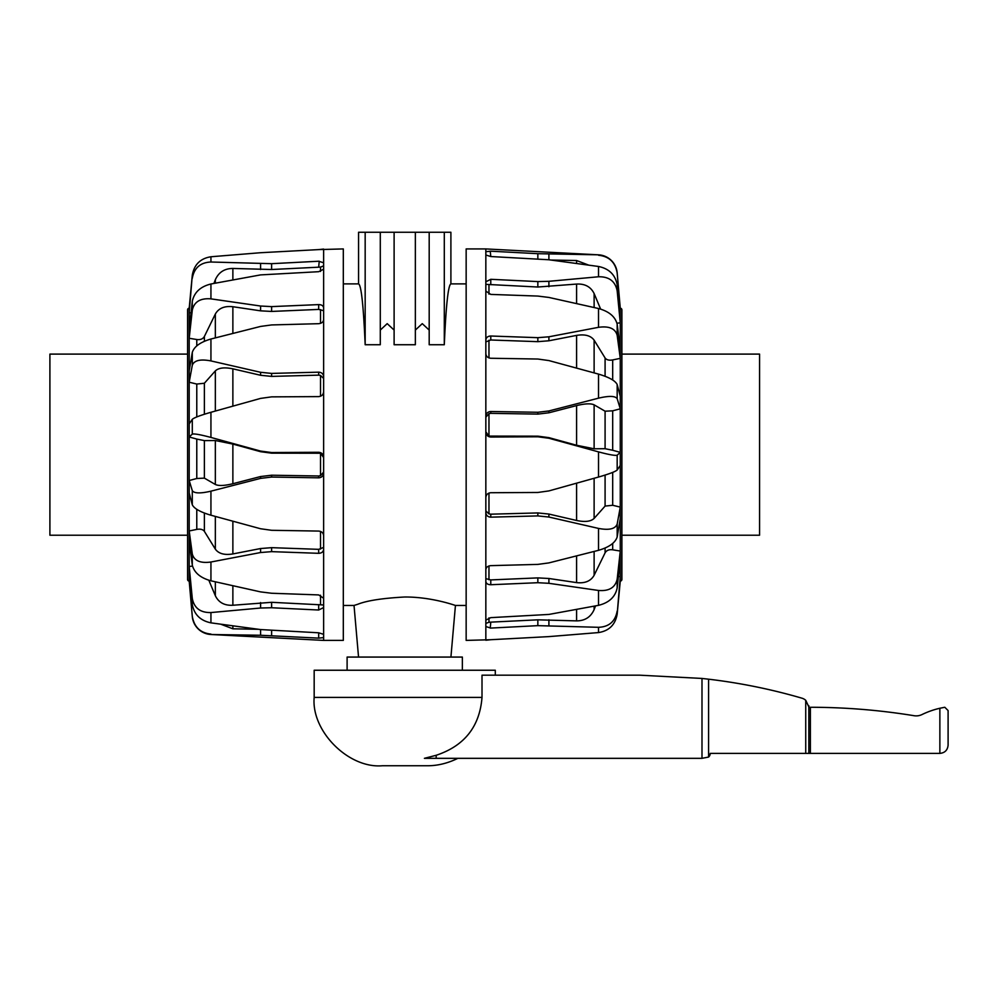 <?xml version="1.0" encoding="UTF-8"?>
<svg xmlns="http://www.w3.org/2000/svg" width="998" height="998" viewBox="0 0 998 998"><rect width="100%" height="100%" fill="white"/><g stroke="black" fill="none" stroke-linecap="round" stroke-linejoin="round"><path stroke-width="1.5" d="M436.176 755.286C464.432 745.893 479.701 726.594 482.009 697.415L482.009 675.184L639.718 675.184L701.993 678.44L701.993 758.33L424.399 758.33L436.176 755.286L436.176 758.33M457.907 758.33C447.478 763.395 437.161 765.865 426.957 765.74L382.508 765.74C348.701 768.797 311.114 731.222 314.17 697.415L314.17 670.244L495.295 670.244L495.295 675.184M701.993 678.44L708.58 679.189A576.295 576.295 0 0 1 801.905 698.176A9.88 9.88 0 0 1 805.735 700.297L809.016 707.27L810.388 707.27A647.378 647.378 0 0 1 914.106 715.716A13.174 13.174 0 0 0 921.977 714.568A84.506 84.506 0 0 1 939.866 708.256L944.807 707.27L948.1 710.564L944.807 707.27L939.866 708.256L939.866 753.39L710.227 753.39A4.94 4.94 0 0 1 708.58 757.07L701.993 758.33M948.1 745.157C947.601 750.147 944.856 752.891 939.866 753.39C944.856 752.891 947.601 750.147 948.1 745.157L948.1 710.564L948.1 745.157M708.58 679.189L708.58 757.07M187.574 561.113L187.574 535.227L49.9 535.227L49.9 354.103L187.574 354.103L187.574 328.217L187.574 498.152M621.891 354.103L759.565 354.103L759.565 535.227L621.891 535.227M548.9 636.612L490.779 639.718L548.9 636.612L598.526 632.57L598.526 627.305L537.847 625.646L490.779 628.079L485.839 626.557L485.839 640.242L490.779 639.718L466.153 640.404L466.153 248.926L485.839 248.926L598.526 254.827A19.76 19.76 0 0 1 617.176 272.841L620.269 308.22A1.647 1.647 0 0 1 621.891 309.867L621.891 579.451A1.647 1.647 0 0 1 620.269 581.098L617.176 614.132L620.269 576.595A1898.121 1788.478 -126.7 0 1 618.398 576.495M619.409 308.382A1898.121 1828.436 -90 0 1 620.269 308.382L617.176 273.003C615.292 262.237 609.067 256.324 598.526 255.251L601.37 255.55M616.989 323.202A1898.121 1670.353 -34.4 0 1 620.269 322.841L620.269 308.22M485.839 626.557L485.839 497.578C486.126 494.659 487.773 493.037 490.779 492.725L537.847 492.463L548.9 490.916L598.526 477.044L598.526 451.882L548.9 438.247L537.847 436.787L490.779 437.049C487.773 436.762 486.126 435.103 485.839 432.084L485.839 248.926M485.839 497.578L485.839 432.084M621.891 518.062L621.891 328.217M485.839 341.902L490.779 339.994L537.847 341.665L548.9 340.78L576.595 335.39C584.953 334.031 590.804 335.627 594.122 340.181L605.087 357.97C606.547 359.929 609.079 360.577 612.685 359.929A1898.121 1223.461 -20.6 0 1 620.269 358.369L620.269 322.841L617.176 290.867L617.176 284.804L620.269 317.489M485.839 417.226L488.97 413.659L490.779 413.347L537.847 414.108L548.9 412.785L576.595 405.6C584.953 403.554 590.804 403.304 594.122 404.839L605.087 411.201L612.685 410.827A1898.121 565.018 -16.3 0 1 620.269 408.818L620.269 358.369L617.176 335.328L617.176 324.263L620.269 348.576M620.269 581.098L620.269 452.356A1898.121 191.129 -164.3 0 1 612.685 450.26L605.087 448.701L594.122 448.801L576.595 445.258L548.9 437.635L537.847 436.163L488.97 436.089L488.97 413.659M485.839 251.708L490.779 251.197L537.847 253.692L598.526 254.827M485.839 340.031C486.126 337.486 487.773 336.151 490.779 336.014L537.847 337.673L548.9 336.8L598.526 327.319C609.067 325.859 615.292 328.529 617.176 335.328M598.526 327.319L598.526 308.519L548.9 297.441L537.847 296.069L490.779 294.41L485.839 291.079M598.526 308.519C609.067 311.426 615.292 316.665 617.176 324.263M485.839 284.355L537.847 287.025L576.595 284.068C584.953 283.632 590.804 286.8 594.122 293.574L600.621 309.081M485.839 281.785L490.779 279.303L537.847 281.586L548.9 281.311L598.526 276.77C609.067 276.558 615.292 281.249 617.176 290.867M598.526 276.77L598.526 266.478L548.9 259.767L490.779 256.536L485.839 255.001M598.526 266.478C609.067 268.662 615.292 274.762 617.176 284.804M485.839 254.515L485.989 255.313M551.046 260.041L576.595 260.528L588.521 265.056M490.779 256.536L490.243 251.172M602.992 255.925L605.125 256.648M606.659 257.347L608.518 258.42M609.99 259.492L611.512 260.852M612.859 262.349L613.945 263.809M615.055 265.68L615.766 267.214M616.49 269.31L616.876 270.895M621.891 547.927L621.891 561.113M485.839 416.353C486.126 413.372 487.773 411.75 490.779 411.5L537.847 412.274L548.9 410.951L598.526 398.165L598.526 374.1L548.9 360.577L537.847 359.031L490.779 358.257C487.773 357.933 486.126 356.411 485.839 353.716M485.839 569.658C486.126 567.313 487.773 565.966 490.779 565.641L537.847 564.394L548.9 562.897L598.526 550.322L598.526 528.416C609.067 530.425 615.292 528.965 617.176 524.05L620.269 507.096A1898.121 914.218 -162.2 0 1 612.685 505.275L605.087 506.086L594.122 518.424C590.804 521.542 584.953 522.228 576.595 520.482L548.9 514.057L537.847 512.935L490.779 514.182L488.97 513.895L485.839 510.889M598.526 528.416L548.9 517.039L537.847 515.916L490.779 517.151C487.773 516.952 486.126 515.442 485.839 512.623M485.839 620.12L490.779 617.637L548.9 614.431L598.526 605.337L598.526 590.467C609.067 591.327 615.292 587.56 617.176 579.164L620.269 551.046A1898.121 1479.236 -154.6 0 1 612.685 549.811C609.079 549.337 606.547 550.347 605.087 552.842L594.122 575.297C590.804 581.098 584.953 583.531 576.595 582.607L548.9 578.491L537.847 577.892L490.779 579.913L485.839 578.628M598.526 590.467L548.9 583.306L537.847 582.707L490.779 584.728C487.773 584.653 486.126 583.543 485.839 581.41M595.532 605.911L594.122 609.591C590.804 617.063 584.953 620.831 576.595 620.881L537.847 619.82L488.97 622.228L485.839 623.438M490.243 628.104L490.779 622.253L488.97 622.228L488.97 617.874M598.526 374.1C609.067 377.232 615.292 380.712 617.176 384.529L620.269 396.281M598.526 398.165C609.067 395.695 615.292 395.882 617.176 398.701L617.176 384.529M598.526 451.882C609.067 454.701 615.292 455.799 617.176 455.2L620.269 452.356L620.269 408.818L617.176 398.701M485.839 431.785L488.97 436.089M598.526 477.044C609.067 474 615.292 471.667 617.176 470.021L617.176 455.2M620.269 465.455L617.176 470.021M598.526 550.322C609.067 547.241 615.292 542.787 617.176 536.949L617.176 524.05M620.269 518.511L617.176 536.949M598.526 605.337C609.067 602.742 615.292 596.941 617.176 587.922L617.176 579.164M620.269 558.793L617.176 587.922M598.526 627.305C609.067 626.869 615.292 621.442 617.176 611.026M598.526 632.57C609.067 630.911 615.292 624.76 617.176 614.132L620.269 579.339M260.578 252.719L318.686 249.6L260.578 252.719L210.94 256.76L210.94 262.012L271.618 263.684L318.686 261.239L323.626 262.773L323.626 249.076L318.686 249.6L343.312 248.926L343.312 640.404L323.626 640.404L210.94 634.503A19.76 19.76 0 0 1 192.29 616.49L189.196 581.098A1.647 1.647 0 0 1 187.574 579.451L187.574 309.867A1.647 1.647 0 0 1 189.196 308.22L192.29 275.199L189.196 312.736A1898.121 1788.478 53.3 0 1 191.08 312.836M190.057 580.948A1898.121 1828.436 90 0 1 189.196 580.948L192.29 616.327C194.186 627.093 200.398 633.006 210.94 634.079L208.095 633.767M192.477 566.115A1898.121 1670.353 145.6 0 1 189.196 566.477L189.196 581.098M323.626 262.773L323.626 391.74C323.34 394.672 321.693 396.281 318.686 396.605L271.618 396.867L260.578 398.402L210.94 412.286L210.94 437.436L260.578 451.071L271.618 452.543L318.686 452.281C321.693 452.568 323.34 454.227 323.626 457.246L323.626 640.404M323.626 391.74L323.626 457.246M323.626 547.415L318.686 549.337L271.618 547.665L260.578 548.538L232.871 553.94C224.513 555.3 218.662 553.703 215.343 549.149L204.378 531.36C202.918 529.402 200.386 528.753 196.781 529.402A1898.121 1223.461 159.4 0 1 189.196 530.961L189.196 566.477L192.29 598.463L192.29 604.514L189.196 571.842M323.626 472.104L320.508 475.672L318.686 475.984L271.618 475.21L260.578 476.545L232.871 483.718C224.513 485.776 218.662 486.026 215.343 484.479L204.378 478.129L196.781 478.504A1898.121 565.018 163.7 0 1 189.196 480.512L189.196 530.961L192.29 553.99L192.29 565.068L189.196 540.741M189.196 308.22L189.196 436.974A1898.121 191.129 15.7 0 1 196.781 439.07L204.378 440.617L215.343 440.53L232.871 444.073L260.578 451.695L271.618 453.167L320.508 453.242L320.508 475.672M323.626 637.61L318.686 638.134L260.578 635.264L210.94 634.503M323.626 549.299C323.34 551.844 321.693 553.179 318.686 553.316L271.618 551.644L260.578 552.53L210.94 562.011C200.398 563.471 194.173 560.801 192.29 553.99M210.94 562.011L210.94 580.811L260.578 591.889L271.618 593.249L318.686 594.92L323.626 598.251M210.94 580.811C200.398 577.904 194.173 572.652 192.29 565.068M323.626 604.975L271.618 602.305L232.871 605.25C224.513 605.699 218.662 602.53 215.343 595.744L208.844 580.25M323.626 607.545L318.686 610.015L271.618 607.745L260.578 608.019L210.94 612.56C200.398 612.772 194.186 608.069 192.29 598.463M210.94 612.56L210.94 622.852L260.578 629.563L318.686 632.794L323.626 634.329M210.94 622.852C200.398 620.669 194.186 614.556 192.29 604.514M323.626 634.803L323.477 634.017M258.432 629.289L232.871 628.802L220.945 624.274M206.486 633.406L204.341 632.682M202.806 631.984L200.947 630.911M199.475 629.825L197.953 628.478M196.606 626.981L195.521 625.509M194.423 623.65L193.699 622.103M192.976 620.02L192.589 618.436M323.626 472.965C323.34 475.959 321.693 477.58 318.686 477.83L271.618 477.056L260.578 478.379L210.94 491.166L210.94 515.217L260.578 528.753L271.618 530.3L318.686 531.073C321.693 531.398 323.34 532.907 323.626 535.614M323.626 319.672C323.34 322.017 321.693 323.364 318.686 323.689L271.618 324.936L260.578 326.433L210.94 339.008L210.94 360.914C200.398 358.906 194.186 360.353 192.29 365.28L189.196 382.222A1898.121 914.218 17.8 0 1 196.781 384.055L204.378 383.244L215.343 370.894C218.662 367.788 224.513 367.102 232.871 368.836L260.578 375.273L271.618 376.396L318.686 375.148L320.508 375.423L323.626 378.442M210.94 360.914L260.578 372.291L271.618 373.414L318.686 372.167C321.693 372.366 323.34 373.888 323.626 376.708M323.626 269.211L318.686 271.693L260.578 274.899L210.94 283.993L210.94 298.864C200.398 298.003 194.186 301.77 192.29 310.166L189.196 338.285A1898.121 1479.236 25.4 0 1 196.781 339.52C200.386 339.981 202.918 338.971 204.378 336.488L215.343 314.021C218.662 308.232 224.513 305.787 232.871 306.723L260.578 310.84L271.618 311.438L318.686 309.417L323.626 310.702M210.94 298.864L260.578 306.024L271.618 306.611L318.686 304.602C321.693 304.677 323.34 305.775 323.626 307.92M213.934 283.42L215.343 279.739C218.662 272.267 224.513 268.499 232.871 268.45L271.618 269.51L320.508 267.102L323.626 265.88M319.235 261.227L318.686 267.065L320.508 267.102L320.508 271.456M210.94 515.217C200.398 512.099 194.186 508.618 192.29 504.801L189.196 493.037M210.94 491.166C200.398 493.636 194.186 493.449 192.29 490.629L192.29 504.801M210.94 437.436C200.398 434.629 194.186 433.531 192.29 434.13L189.196 436.974L189.196 480.512L192.29 490.629M323.626 457.533L320.508 453.242M210.94 412.286C200.398 415.318 194.186 417.663 192.29 419.31L192.29 434.13M189.196 423.863L192.29 419.31M210.94 339.008C200.398 342.089 194.186 346.543 192.29 352.381L192.29 365.28M189.196 370.819L192.29 352.381M210.94 283.993C200.398 286.588 194.186 292.389 192.29 301.408L192.29 310.166M189.196 330.538L192.29 301.408M210.94 262.012C200.398 262.462 194.186 267.888 192.29 278.305M210.94 256.76C200.398 258.42 194.186 264.57 192.29 275.199L189.196 309.991M444.297 344.734L444.297 232.26L450.896 232.26L450.896 283.881C448.214 285.066 446.019 305.351 444.297 344.734L429.19 344.734L429.19 232.26L358.569 232.26L358.569 283.881C361.251 285.066 363.447 305.351 365.168 344.734L365.168 232.26M429.19 330.076L422.266 323.651L415.355 330.076M394.11 330.076L387.199 323.651L380.288 330.076M450.921 657.071L455.437 605.449C456.036 605.761 432.196 596.866 404.739 597.004C382.421 598.214 366.74 600.646 357.696 604.301L354.028 605.449L358.544 657.071M347.104 670.244L347.104 657.071L462.361 657.071L462.361 670.244M415.355 232.26L415.355 344.734L394.11 344.734L394.11 232.26M380.288 232.26L380.288 344.734L365.168 344.734M444.297 232.26L429.19 232.26M314.17 697.415L482.009 697.415M810.388 707.27L810.388 753.39M808.829 705.736L808.829 753.39M805.735 700.297L805.735 753.39M548.9 336.8L548.9 340.78M488.97 294.123L488.97 284.854M490.779 279.303L490.779 284.742M537.847 281.586L537.847 287.025M548.9 281.311L548.9 286.738M537.847 253.692L537.847 258.819M548.9 254.053L548.9 259.767M537.847 337.673L537.847 341.665M490.779 336.014L490.779 339.994M488.97 357.908L488.97 340.218M548.9 410.951L548.9 412.785M537.847 412.274L537.847 414.108M490.779 411.5L490.779 413.347M490.779 436.425L490.779 437.049M537.847 436.787L537.847 436.163M488.97 513.895L488.97 493.074M490.779 514.182L490.779 517.151M537.847 515.916L537.847 512.935M548.9 517.039L548.9 514.057M488.97 579.738L488.97 565.966M490.779 579.913L490.779 584.728M537.847 582.707L537.847 577.892M548.9 583.306L548.9 578.491M537.847 625.646L537.847 619.82M548.9 625.596L548.9 619.783M576.595 260.528L576.595 263.397M594.122 293.574L594.122 307.509M576.595 284.068L576.595 303.542M605.087 357.97L605.087 376.271M612.685 379.989L612.685 359.929M594.122 340.181L594.122 372.89M576.595 335.39L576.595 368.087M605.087 411.201L605.087 448.701M612.685 450.26L612.685 410.827M594.122 404.839L594.122 448.801M576.595 405.6L576.595 445.258M605.087 475.073L605.087 506.086M612.685 505.275L612.685 472.391M594.122 478.279L594.122 518.424M576.595 483.194L576.595 520.482M605.087 548.052L605.087 552.842M612.685 549.811L612.685 543.461M594.122 551.457L594.122 575.297M576.595 555.936L576.595 582.607M594.122 606.173L594.122 609.591M576.595 609.454L576.595 620.881M260.578 552.53L260.578 548.538M320.508 595.207L320.508 604.476M318.686 610.015L318.686 604.576M271.618 607.745L271.618 602.305M260.578 608.019L260.578 602.58M318.686 638.134L318.686 632.794M271.618 635.639L271.618 630.511M260.578 635.264L260.578 629.563M271.618 551.644L271.618 547.665M318.686 553.316L318.686 549.337M320.508 531.41L320.508 549.1M260.578 478.379L260.578 476.545M271.618 477.056L271.618 475.21M318.686 477.83L318.686 475.984M318.686 452.905L318.686 452.281M271.618 452.543L271.618 453.167M260.578 451.071L260.578 451.695M320.508 375.423L320.508 396.256M318.686 375.148L318.686 372.167M271.618 373.414L271.618 376.396M260.578 372.291L260.578 375.273M320.508 309.58L320.508 323.364M318.686 309.417L318.686 304.602M271.618 306.611L271.618 311.438M260.578 306.024L260.578 310.84M271.618 263.684L271.618 269.51M260.578 263.721L260.578 269.547M232.871 628.802L232.871 625.921M215.343 595.744L215.343 581.809M232.871 605.25L232.871 585.776M204.378 531.36L204.378 513.059M196.781 509.342L196.781 529.402M215.343 549.149L215.343 516.44M232.871 553.94L232.871 521.243M204.378 478.129L204.378 440.617M196.781 439.07L196.781 478.504M215.343 484.479L215.343 440.53M232.871 483.718L232.871 444.073M204.378 414.245L204.378 383.244M196.781 384.055L196.781 416.927M215.343 411.051L215.343 370.894M232.871 406.136L232.871 368.836M204.378 341.279L204.378 336.488M196.781 339.52L196.781 345.857M215.343 337.873L215.343 314.021M232.871 333.382L232.871 306.723M215.343 283.158L215.343 279.739M232.871 279.877L232.871 268.45M343.312 605.449L354.028 605.449M455.437 605.449L466.153 605.449M343.312 283.881L358.569 283.881M450.896 283.881L466.153 283.881"/></g></svg>
